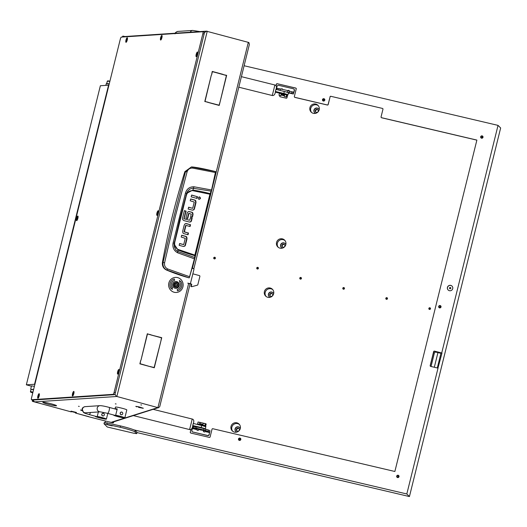 <?xml version="1.0" encoding="UTF-8"?>
<svg xmlns="http://www.w3.org/2000/svg" width="527" height="527" viewBox="0 0 527 527"><rect width="100%" height="100%" fill="white"/><g stroke="black" fill="none" stroke-linecap="round" stroke-linejoin="round"><path stroke-width="0.79" d="M88.628 416.732L112.883 422.911L113.562 422.687L111.684 422.147L157.823 407.615M116.098 403.985L115.327 403.847L116.098 403.985M79.248 406.416L78.483 406.277L79.248 406.416M138.515 407.371L143.127 408.287L138.515 407.371M82.153 410.698L81.692 410.553L82.146 410.671M45.006 403.313A6.864 0.58 -166.1 0 0 47.845 404.163A6.864 0.58 -166.1 0 0 56.046 405.777L56.237 405.83A7.075 0.599 -166.1 0 1 47.786 404.163A7.075 0.599 -166.1 0 1 44.861 403.293L45.006 403.313M141.605 405.006L140.841 404.868L141.605 405.006M110.663 422.199L108.753 421.85L110.663 422.199M122.29 37.035A2.062 0.527 -74.8 0 1 122.975 36.113L124.899 36.534M212.131 188.58L248.316 42.358L206.512 31.205M248.316 42.358L248.876 42.516L249.383 44.426L193.883 268.691L192.256 268.111M33.675 400.961L33.53 401.541L32.575 401.383L71.257 411.89L70.993 411.442L76.31 412.779L76.408 412.43L71.092 411.146M32.707 401.376L32.891 400.052L114.339 394.69L113.061 394.348A2.062 0.527 -74.8 0 0 114.109 392.319L202.855 33.688A2.062 0.527 -74.8 0 0 202.842 31.739A2.062 0.527 -74.8 0 0 202.796 31.732L121.362 37.094A2.062 0.527 -74.8 0 0 120.314 39.123L31.567 397.753A2.062 0.527 -74.8 0 0 31.58 399.703A2.062 0.527 -74.8 0 0 31.627 399.71L113.061 394.348M32.41 399.927A2.062 0.527 -74.8 0 0 32.529 401.383A2.062 0.527 -74.8 0 0 32.575 401.383M136.882 406.857L135.795 406.37L138.542 406.745L135.992 406.422L136.882 406.857M82.047 410.144L80.717 410.059L81.606 410.493L80.519 410.013L82.047 410.118M138.858 406.818L143.324 408.234L138.858 406.818M44.775 403.234L44.624 403.214A7.075 0.599 -166.1 0 1 42.819 402.338A7.075 0.599 -166.1 0 1 47.865 402.997L47.917 403.03A6.864 0.58 -166.1 0 0 43.023 402.391A6.864 0.58 -166.1 0 0 44.775 403.234M48.24 403.102L48.194 403.076A7.075 0.599 -166.1 0 1 56.554 405.737A7.075 0.599 -166.1 0 1 56.33 405.823L56.139 405.777A6.864 0.58 -166.1 0 0 56.349 405.691A6.864 0.58 -166.1 0 0 48.24 403.102L48.24 403.102M33.53 401.541L34.868 401.884A2.062 1.983 -93.8 0 1 33.379 400.026M75.447 413.016L88.655 416.725M158.482 407.786L157.922 407.628L188.653 283.434L190.102 283.967L159.747 406.62L158.482 407.786L157.639 407.575M157.922 407.628L116.856 396.482L116.21 396.199L114.886 393.959M33.036 400.046L33.385 400.098M191.485 284.079L189.608 283.566A0.685 0.659 -93.8 0 1 189.397 283.546L191.485 284.079A0.343 0.329 -93.8 0 1 191.723 284.494L191.314 286.154A0.343 0.329 86.2 0 0 191.551 286.576L191.703 286.616A0.685 0.659 86.2 0 0 192.039 286.616L197.362 285.166A0.685 0.659 86.2 0 0 197.836 284.679L199.871 276.431A0.685 0.659 86.2 0 0 199.397 275.595L192.849 273.816M208.139 102.218L204.792 101.52L211.307 75.19L205.029 101.375L207.75 102.324M223.303 74.656L226.65 75.348L220.134 101.685L226.412 75.499L223.303 74.656M150.887 334.948L161.73 337.682L160.887 341.101L161.493 337.827L150.887 334.948M150.617 334.665L147.461 334.019L140.992 360.152L147.316 333.769L150.228 334.77M150.985 366.871L154.141 367.517L160.801 341.43L154.286 367.767L150.985 366.871M140.716 360.435L140.11 363.709L150.669 366.785L139.872 363.854L140.716 360.435M211.584 74.913L212.236 71.435L223.033 74.366L212.381 71.692L211.584 74.913M208.409 102.508L219.061 105.183L220.055 102.014L219.206 105.433L208.409 102.508M189.766 283.519A0.685 0.659 86.2 0 0 190.57 283.032L193.923 269.481A0.685 0.659 86.2 0 0 193.449 268.645L192.203 268.309M188.653 283.434L187.79 283.197M189.397 283.546L187.816 283.118M204.812 101.441L207.77 102.245M226.261 75.46L223.323 74.57M161.341 337.787L150.906 334.869M147.29 333.887L150.248 334.685M154.141 367.517L151.005 366.785M139.892 363.768L150.327 366.693M212.21 71.553L222.644 74.472M219.061 105.183L208.428 102.422M222.664 74.393L223.033 74.366M150.347 366.608L150.715 366.581M161.361 337.702L161.73 337.682M226.281 75.374L226.65 75.348M158.219 407.714L112.811 422.114A2.062 2.036 -107.6 0 1 112.383 422.206L112.37 422.206A2.062 2.036 -107.6 0 1 111.684 422.147M123.581 36.949A2.062 1.983 -93.8 0 1 124.635 36.547L206.597 31.152M116.197 396.133L114.86 394.005M204.272 32.766L206.551 31.152L204.272 32.72M34.868 401.884L116.856 396.482L207.249 31.212L206.551 31.152M189.41 277.61L189.009 277.854A205.985 198.396 -93.8 0 1 166.506 270.041C163.383 268.474 162.026 265.911 162.428 262.347A733.419 706.404 -93.8 0 1 184.872 171.637L187.092 171.848C188.034 169.2 189.885 167.948 192.651 168.1L215.405 172.52L211.551 189.97L209.924 194.226L194.852 255.108L194.74 257.512L177.981 251.544L176.025 250.18L174.312 246.972L174.279 243.243L180.109 218.237L186.565 193.587L187.579 191.327L189.694 189.153L192.474 188.159L211.459 191.182L215.681 171.973L215.431 171.552L215.629 172.691L211.788 190.109L210.161 194.311L195.095 255.2L210.161 194.318L211.406 191.288M184.872 171.637L191.459 166.921L215.431 171.552L215.405 172.52M192.632 210.181L193.317 209.911A1.937 1.864 86.2 0 0 194.107 208.771L195.642 202.546L195.438 200.879A1.891 1.825 86.2 0 0 194.364 200.082L190.629 199.068M195.642 202.546L196.011 202.52L194.47 208.751A1.937 1.864 -93.8 0 1 193.686 209.884L192.085 210.095L188.159 209.028L188.613 207.203L192.539 208.27L188.587 207.322M196.67 198.343L197.091 196.637L191.597 195.148M198.692 199.265C200.313 198.89 200.497 198.126 199.259 196.973L199.087 196.94M187.698 234.68L188.119 232.967L184.075 231.702L185.596 225.569L185.959 225.543L184.443 231.676L184.075 231.702M189.74 226.426L190.168 224.713L185.695 223.567M183.64 246.471L184.325 246.201A1.937 1.871 86.2 0 0 185.109 245.062L186.65 238.836L186.446 237.176A1.891 1.825 86.2 0 0 185.372 236.373L181.637 235.358M186.65 238.836L187.019 238.817L185.478 245.042A1.937 1.871 -93.8 0 1 184.694 246.181L183.093 246.386L179.167 245.325L179.621 243.494L183.548 244.561L179.595 243.612M192.059 217.045L192.665 214.608L192.46 212.98A1.798 1.733 86.2 0 0 191.446 212.229L188.699 211.551M187.348 218.501L188.58 213.547L188.949 213.521L187.691 218.593L185.926 218.119L187.204 212.961L188.027 211.808L188.877 211.531L191.815 212.203A1.798 1.733 -93.8 0 1 192.829 212.961L192.46 212.98M189.727 222.098L190.339 221.86A1.91 1.838 86.2 0 0 191.156 220.714L191.788 218.158L190.359 217.776M189.226 220.194L184.055 218.791L189.226 220.194M191.788 218.158L192.157 218.138L191.525 220.694A1.91 1.838 -93.8 0 1 190.708 221.834L189.246 222.025L183.903 220.576L182.698 219.673L182.513 218.178L184.371 210.655L186.136 211.136L184.055 218.791M183.923 218.613L185.767 211.162L184.345 210.774M162.428 262.347L163.067 262.38L173.903 216.637L185.53 171.624L191.459 166.921L192.441 166.98L192.651 168.1M166.506 270.041L166.907 270.061C163.831 268.507 162.553 265.944 163.067 262.38L164.595 262.769L175.221 216.887L187.092 171.848M189.009 277.854L166.907 270.061L167.691 268.974C165.208 267.69 164.174 265.621 164.595 262.769M194.95 257.716L195.095 255.2L194.759 258.902L194.74 257.512L189.621 276.715L167.691 268.974M196.011 202.52L195.807 200.859L195.438 200.879M192.737 208.178L194.252 202.045L190.207 200.774L190.655 198.949L194.733 200.056A1.891 1.825 -93.8 0 1 195.807 200.859M197.46 196.611L197.012 198.435L191.176 196.854L191.63 195.03L197.091 196.637M199.061 199.246C200.675 198.863 200.866 198.099 199.628 196.953C198.014 197.329 197.823 198.093 199.061 199.246L199.423 199.278M199.259 196.973L199.628 196.953L199.265 196.914M184.2 231.906L188.119 232.967M188.488 232.947L188.04 234.772L183.963 233.665A1.891 1.818 -93.8 0 1 182.889 232.862L182.685 231.195L184.186 225.121L185.01 223.837L186.611 223.626L190.168 224.713M190.537 224.686L190.082 226.518L186.156 225.451M187.019 238.817L186.815 237.15L186.446 237.176M183.739 244.469L185.26 238.336L181.209 237.071L181.663 235.24L185.741 236.346A1.891 1.825 -93.8 0 1 186.815 237.15M192.665 214.608L193.034 214.588L192.401 217.137L190.636 216.663L191.255 214.146L189.147 213.428M193.034 214.588L192.829 212.961M186.136 211.136L185.767 211.162M189.792 220.075L190.392 217.658L192.157 218.138M189.213 277.841L194.759 258.895L189.621 276.715M211.103 191.38L211.459 191.182L211.103 191.38M186.63 193.376L192.862 190.069A183.132 176.38 86.2 0 1 210.089 193.626L210.444 193.429M174.088 244.778L174.285 243.243L173.093 242.993C172.322 247.4 173.831 250.668 177.612 252.795L178.027 250.009A183.132 176.38 86.2 0 0 194.74 255.661L194.95 256.036M211.551 189.97L193.949 186.775C189.634 186.756 186.808 188.837 185.464 193.014L173.093 242.993M177.612 252.795L194.503 258.862M194.852 255.108L178.139 249.462C175.287 247.907 174.173 245.45 174.799 242.097L186.354 195.398C187.355 192.157 189.463 190.576 192.691 190.662L193.949 186.775M186.354 195.398L185.886 195.194M174.799 242.097L174.318 241.939M178.139 249.462L178.027 250.009L174.134 244.172M186.565 193.587L185.464 193.014M186.578 193.554L186.914 192.599M191.723 284.494L191.354 284.521L190.945 286.181L191.314 286.154M191.182 286.602A0.343 0.329 -93.8 0 1 190.945 286.181M191.354 284.521A0.343 0.329 86.2 0 0 191.117 284.099M191.67 286.642A0.685 0.659 -93.8 0 1 191.334 286.642M178.62 284.448A2.128 2.049 86.2 0 0 176.189 282.795A2.128 2.049 86.2 0 0 174.608 285.311A2.128 2.049 86.2 0 0 177.039 286.965A2.128 2.049 86.2 0 0 178.62 284.448M174.279 285.37A2.404 2.312 -93.8 0 1 176.387 282.485A2.404 2.312 -93.8 0 1 178.805 284.396A2.404 2.312 -93.8 0 1 176.703 287.281A2.404 2.312 -93.8 0 1 174.279 285.37M177.573 285.614L177.533 285.522A0.395 0.382 -93.8 0 1 177.718 284.936L177.606 284.376A0.395 0.382 -93.8 0 1 177.21 283.915L176.683 283.73A0.395 0.382 -93.8 0 1 176.104 283.855L175.695 284.237A0.395 0.382 -93.8 0 1 175.511 284.824L175.623 285.384A0.395 0.382 -93.8 0 1 176.025 285.845L176.545 286.023A0.395 0.382 -93.8 0 1 177.125 285.897L177.573 285.614M177.131 285.904L177.171 285.542A0.395 0.382 -93.8 0 1 177.355 284.955L177.237 284.396A0.395 0.382 -93.8 0 1 176.841 283.934L176.736 283.664M176.387 282.485L175.722 282.531A2.404 2.312 86.2 0 0 173.614 285.41A2.404 2.312 86.2 0 0 176.038 287.327L176.703 287.281M176.374 283.948L176.005 283.974A0.395 0.382 -93.8 0 1 175.735 283.882L176.104 283.855M176.13 286.121L176.176 286.049A0.395 0.382 -93.8 0 1 176.492 285.832L176.861 285.812M176.123 288.355A3.432 3.307 86.2 0 0 176.716 281.602A3.432 3.307 86.2 0 0 172.606 284.593A3.432 3.307 86.2 0 0 176.123 288.355A3.432 3.307 86.2 0 0 176.703 281.609A3.432 3.307 86.2 0 0 175.662 281.504M175.379 277.393L175.399 277.386A7.556 7.273 86.2 0 0 174.088 292.228A7.556 7.273 86.2 0 0 176.374 292.465A7.556 7.273 86.2 0 0 176.387 292.465A7.556 7.273 86.2 0 0 177.704 277.624A7.556 7.273 86.2 0 0 175.399 277.386A7.556 7.273 86.2 0 0 175.379 277.393A7.556 7.273 86.2 0 0 174.068 292.235A7.556 7.273 86.2 0 0 176.393 292.465L176.393 292.465M172 287.498A4.809 4.631 -93.8 0 1 174.648 280.292L174.292 278.967A6.179 5.955 86.2 0 0 170.886 288.229L172.369 289.369L171.98 287.498A4.809 4.631 -93.8 0 1 174.635 280.292L174.279 278.974M177.5 290.878A6.179 5.955 86.2 0 0 180.893 281.622L179.43 280.496L179.799 282.353A4.809 4.631 -93.8 0 1 177.144 289.56L177.5 290.884A6.179 5.955 86.2 0 0 180.913 281.622L179.43 280.483M172.369 289.369L172.276 287.314M113.904 415.072L113.839 415.348A5.837 0.494 -166.1 0 0 117.593 416.587A5.837 0.494 -166.1 0 0 124.827 417.885A5.837 0.494 -166.1 0 0 120.729 416.383A5.837 0.494 -166.1 0 0 115.676 415.23L117.238 408.919A5.837 0.494 -166.1 0 0 115.057 408.774A5.837 0.494 -166.1 0 0 115.4 409.044L115.393 409.071M124.827 417.885L126.796 409.92A5.837 0.494 -166.1 0 0 122.699 408.412A5.837 0.494 -166.1 0 0 115.466 407.114L115.057 408.774M121.559 414.762L121.138 414.723C119.655 413.392 119.873 412.503 121.796 412.068A1.37 1.324 -93.8 0 1 121.559 414.762A1.37 1.324 -93.8 0 1 120.149 413.26A1.37 1.324 -93.8 0 1 121.796 412.068M113.839 415.348L122.495 417.312L115.676 415.23M115.4 409.044L117.093 409.505M95.479 416.284L95.413 416.567A5.837 0.494 -166.1 0 0 99.168 417.799A5.837 0.494 -166.1 0 0 106.401 419.103A5.837 0.494 -166.1 0 0 102.304 417.595A5.837 0.494 -166.1 0 0 97.251 416.442L98.365 411.962M103.134 415.974L102.712 415.935C101.23 414.604 101.454 413.721 103.371 413.28A1.37 1.324 -93.8 0 1 103.134 415.974A1.37 1.324 -93.8 0 1 101.724 414.472A1.37 1.324 -93.8 0 1 103.371 413.28M95.413 416.567L104.069 418.524L97.251 416.442M450.275 288.789A0.685 0.679 134.8 0 1 450.822 288.236M449.491 287.959A0.685 0.679 134.8 0 1 450.638 287.63A0.685 0.679 134.8 0 1 450.335 288.77A0.685 0.679 134.8 0 1 449.491 287.959M257.314 269.001A0.856 0.85 134.8 0 1 258.388 267.92M256.748 267.986A0.856 0.85 134.8 0 1 258.177 267.578A0.856 0.85 134.8 0 1 257.802 269.001A0.856 0.85 134.8 0 1 256.748 267.986M214.291 258.895A0.856 0.85 134.8 0 1 215.365 257.815M213.725 257.881A0.856 0.85 134.8 0 1 215.154 257.466A0.856 0.85 134.8 0 1 214.779 258.895A0.856 0.85 134.8 0 1 213.725 257.881M300.344 279.106A0.856 0.85 134.8 0 1 301.411 278.025M299.771 278.091A0.856 0.85 134.8 0 1 301.207 277.683A0.856 0.85 134.8 0 1 300.825 279.106A0.856 0.85 134.8 0 1 299.771 278.091M343.367 289.211A0.856 0.85 134.8 0 1 344.441 288.131M342.8 288.203A0.856 0.85 134.8 0 1 344.23 287.788A0.856 0.85 134.8 0 1 343.854 289.211A0.856 0.85 134.8 0 1 342.8 288.203M386.39 299.316A0.856 0.85 134.8 0 1 387.464 298.236M385.823 298.308A0.856 0.85 134.8 0 1 387.253 297.893A0.856 0.85 134.8 0 1 386.877 299.316A0.856 0.85 134.8 0 1 385.823 298.308M429.413 309.421A0.856 0.85 134.8 0 1 430.487 308.341M428.846 308.414A0.856 0.85 134.8 0 1 430.282 307.999A0.856 0.85 134.8 0 1 429.9 309.421A0.856 0.85 134.8 0 1 428.846 308.414M240.529 439.004A0.856 0.85 -45.2 0 0 239.416 440.117M238.909 439.129A0.856 0.85 134.8 0 1 240.338 438.714A0.856 0.85 134.8 0 1 239.963 440.144A0.856 0.85 134.8 0 1 238.909 439.129M324.513 99.636A0.856 0.85 -45.2 0 0 323.407 100.749M322.893 99.761A0.856 0.85 134.8 0 1 324.329 99.346A0.856 0.85 134.8 0 1 323.947 100.776A0.856 0.85 134.8 0 1 322.893 99.761M439.867 307.649A0.856 0.85 134.8 0 1 440.776 306.734M439.103 306.602A0.856 0.85 134.8 0 1 440.532 306.187A0.856 0.85 134.8 0 1 440.157 307.616A0.856 0.85 134.8 0 1 439.103 306.602M397.878 477.33A0.856 0.85 134.8 0 1 398.787 476.415M397.108 476.289A0.856 0.85 134.8 0 1 398.537 475.874A0.856 0.85 134.8 0 1 398.162 477.297A0.856 0.85 134.8 0 1 397.108 476.289M481.862 137.962A0.856 0.85 134.8 0 1 482.772 137.046M481.092 136.921A0.856 0.85 134.8 0 1 482.528 136.506A0.856 0.85 134.8 0 1 482.146 137.929A0.856 0.85 134.8 0 1 481.092 136.921M288.137 90.697A1.548 1.522 134.8 0 1 288.592 90.512M203.448 431.046A1.548 1.522 134.8 0 1 203.679 430.526M281.523 89.142A1.548 1.522 134.8 0 1 281.971 88.958M196.828 429.492A1.548 1.522 134.8 0 1 197.058 428.971M311.589 112.475A4.809 4.743 134.8 0 1 318.315 105.703M309.922 107.607A4.809 4.743 134.8 0 1 317.939 105.288A4.809 4.743 134.8 0 1 315.825 113.279A4.809 4.743 134.8 0 1 309.922 107.607M232.697 431.257A4.809 4.743 134.8 0 1 239.423 424.485M231.03 426.389A4.809 4.743 134.8 0 1 239.054 424.064A4.809 4.743 134.8 0 1 236.933 432.061A4.809 4.743 134.8 0 1 231.03 426.389M278.223 247.295A4.809 4.743 134.8 0 1 284.949 240.523M276.556 242.427A4.809 4.743 134.8 0 1 284.58 240.101A4.809 4.743 134.8 0 1 282.459 248.098A4.809 4.743 134.8 0 1 276.556 242.427M266.063 296.438A4.809 4.743 134.8 0 1 272.788 289.666M264.396 291.569A4.809 4.743 134.8 0 1 272.413 289.251A4.809 4.743 134.8 0 1 270.298 297.241A4.809 4.743 134.8 0 1 264.396 291.569M441.027 352.899A1.37 1.357 134.8 0 1 439.966 353.083L435.994 352.155A1.37 1.357 -45.2 0 0 434.34 353.169L433.55 352.385L430.19 365.949M433.55 352.385A1.37 1.357 134.8 0 1 435.203 351.364L435.994 352.155M439.966 353.083L439.175 352.299L435.203 351.364M434.34 353.169L431.046 366.489M273.658 293.77A2.747 2.707 -45.2 0 0 268.427 294.066A2.747 2.707 -45.2 0 0 270.173 297.274M273.085 292.821A2.747 2.707 -45.2 0 0 268.586 294.224A2.747 2.707 -45.2 0 0 269.218 296.714M269.745 294.501A1.548 1.522 -45.2 0 0 271.642 296.319A1.548 1.522 -45.2 0 0 272.321 293.75A1.548 1.522 -45.2 0 0 269.745 294.501M272.466 293.921A1.548 1.522 -45.2 0 0 270.311 296.088M240.292 428.589A2.747 2.707 -45.2 0 0 235.062 428.886A2.747 2.707 -45.2 0 0 236.807 432.094M239.726 427.641A2.747 2.707 -45.2 0 0 235.22 429.044A2.747 2.707 -45.2 0 0 235.852 431.534M236.379 429.314A1.548 1.522 -45.2 0 0 238.276 431.139A1.548 1.522 -45.2 0 0 238.955 428.57A1.548 1.522 -45.2 0 0 236.379 429.314M239.106 428.741A1.548 1.522 -45.2 0 0 236.952 430.908M319.184 109.807A2.747 2.707 -45.2 0 0 313.954 110.103A2.747 2.707 -45.2 0 0 315.699 113.312M318.611 108.858A2.747 2.707 -45.2 0 0 314.112 110.262A2.747 2.707 -45.2 0 0 314.744 112.752M315.271 110.532A1.548 1.522 -45.2 0 0 317.168 112.356A1.548 1.522 -45.2 0 0 317.847 109.787A1.548 1.522 -45.2 0 0 315.271 110.532M317.992 109.959A1.548 1.522 -45.2 0 0 315.838 112.126M285.818 244.627A2.747 2.707 -45.2 0 0 280.588 244.923A2.747 2.707 -45.2 0 0 282.334 248.131M285.252 243.678A2.747 2.707 -45.2 0 0 280.746 245.081A2.747 2.707 -45.2 0 0 281.378 247.571M281.905 245.351A1.548 1.522 -45.2 0 0 283.803 247.176A1.548 1.522 -45.2 0 0 284.481 244.607A1.548 1.522 -45.2 0 0 281.905 245.351M284.633 244.778A1.548 1.522 -45.2 0 0 282.479 246.946M437.937 352.609L434.307 367.26M448.181 290.028A2.747 2.707 134.8 0 1 449.399 285.502A2.747 2.707 134.8 0 1 452.047 286.128M447.43 287.419A2.747 2.707 134.8 0 1 452.008 286.089A2.747 2.707 134.8 0 1 450.802 290.66A2.747 2.707 134.8 0 1 447.43 287.419M106.829 424.584L112.211 425.882L106.829 424.584M439.044 307.61A1.199 1.186 134.8 0 1 438.767 306.523A1.199 1.186 134.8 0 1 440.737 305.904M438.688 306.444A1.199 1.186 134.8 0 1 440.697 305.864A1.199 1.186 134.8 0 1 440.164 307.867A1.199 1.186 134.8 0 1 438.688 306.444M322.834 100.769A1.199 1.186 134.8 0 1 322.564 99.682A1.199 1.186 134.8 0 1 324.527 99.063M322.484 99.603A1.199 1.186 134.8 0 1 324.487 99.023A1.199 1.186 134.8 0 1 323.96 101.026A1.199 1.186 134.8 0 1 322.484 99.603M238.85 440.137A1.199 1.186 134.8 0 1 238.579 439.05A1.199 1.186 134.8 0 1 240.543 438.431M238.5 438.971A1.199 1.186 134.8 0 1 240.503 438.392A1.199 1.186 134.8 0 1 239.976 440.394A1.199 1.186 134.8 0 1 238.5 438.971M397.048 477.291A1.199 1.186 134.8 0 1 396.778 476.21A1.199 1.186 134.8 0 1 398.741 475.591M396.699 476.131A1.199 1.186 134.8 0 1 398.702 475.552A1.199 1.186 134.8 0 1 398.175 477.548A1.199 1.186 134.8 0 1 396.699 476.131M481.032 137.922A1.199 1.186 134.8 0 1 480.762 136.842A1.199 1.186 134.8 0 1 482.725 136.223M480.683 136.763A1.199 1.186 134.8 0 1 482.686 136.183A1.199 1.186 134.8 0 1 482.159 138.179A1.199 1.186 134.8 0 1 480.683 136.763M276.01 85.743L276.392 84.208A0.685 0.679 134.8 0 1 277.215 83.701L295.752 88.055A0.685 0.679 134.8 0 1 296.246 88.872L294.356 96.513A0.685 0.679 -45.2 0 0 294.856 97.33L327.287 104.952A0.685 0.679 -45.2 0 0 328.117 104.438L328.196 104.517A0.685 0.679 134.8 0 1 327.366 105.031L294.936 97.409A0.685 0.679 134.8 0 1 294.58 97.192M107.271 427.002L133.746 433.22L136.684 433.649L134.991 431.949A13.735 1.159 -166.1 0 0 120.169 427.265L103.997 423.721L107.271 427.002M136.658 433.602L136.987 432.272L135.32 430.618A13.735 1.159 -166.1 0 0 133.93 429.874A13.735 1.159 -166.1 0 0 120.499 425.935L104.326 422.397L103.997 423.721M244.106 65.737L498.035 125.38L500.65 127.975L409.433 496.566L136.948 432.568M409.433 496.566L406.818 493.97L133.93 429.874M441.712 352.971L441.046 352.82L437.331 367.826L437.996 367.984L441.982 353.077L434.459 351.134L441.264 352.866M438.016 368.169L406.818 493.97M498.035 125.38L441.745 352.84M105.143 422.41L105.44 421.218M437.963 368.116L430.684 366.403A0.685 0.679 134.8 0 1 430.184 365.586L433.635 351.641A0.685 0.679 134.8 0 1 434.459 351.134M190.958 429.419L190.267 432.212A0.685 0.679 134.8 0 0 190.767 433.036L209.298 437.384A0.685 0.679 134.8 0 0 210.128 436.876L212.019 429.241A0.685 0.679 -45.2 0 1 212.842 428.734L394.868 471.487L476.882 140.083L381.568 117.699A0.685 0.679 -45.2 0 1 381.067 116.875L382.958 109.241A0.685 0.679 134.8 0 0 382.464 108.424L330.831 96.296L382.464 108.424M330.91 96.375A0.685 0.679 -45.2 0 0 330.086 96.882L328.117 104.438M330.007 96.803A0.685 0.679 134.8 0 1 330.831 96.296M476.869 140.142L381.647 117.778A0.685 0.679 134.8 0 1 381.291 117.561M328.196 104.517L330.086 96.882M296.108 88.272A0.685 0.679 -45.2 0 0 295.831 88.134L295.752 88.055M277.215 83.701L295.831 88.134M277.294 83.78A0.685 0.679 -45.2 0 0 276.471 84.287L276.392 84.208M276.082 85.848L276.471 84.287M190.267 432.212L191.07 429.36M190.346 432.292A0.685 0.679 -45.2 0 0 190.484 432.891M434.538 351.206A0.685 0.679 -45.2 0 0 433.714 351.72L433.635 351.641M430.184 365.586L433.714 351.72M430.263 365.666A0.685 0.679 -45.2 0 0 430.401 366.265M440.631 307.274L440.005 307.129M203.699 431.725A1.133 1.12 134.8 0 1 203.574 430.5M205.53 430.987A1.133 1.12 134.8 0 1 203.62 431.653A1.133 1.12 134.8 0 1 203.369 430.454M197.085 430.17A1.133 1.12 134.8 0 1 196.953 428.945M198.91 429.439A1.133 1.12 134.8 0 1 196.999 430.098A1.133 1.12 134.8 0 1 196.749 428.906M198.942 429.485L201.255 430.164L198.837 429.307L202.216 429.933L198.896 429.13M202.131 430.164L206.288 431.244L206.103 431.949L206.222 431.481A1.924 1.897 -45.2 0 0 206.268 431.231M195.985 428.78A1.924 1.897 -45.2 0 0 195.892 429.057L195.78 429.525L195.807 428.78L198.89 429.4M209.977 430.704L209.647 432.035A6.864 0.58 -166.1 0 0 208.04 431.336L203.758 429.973L204.081 428.642L208.369 430.012A6.864 0.58 13.9 0 1 209.977 430.704M192.777 426.666A6.864 0.58 13.9 0 1 192.763 426.606A6.864 0.58 13.9 0 1 193.554 426.527L196.887 426.949L196.558 428.28L193.225 427.858A6.864 0.58 -166.1 0 0 192.434 427.931A6.864 0.58 -166.1 0 0 192.447 427.996L191.927 430.375A1.37 1.357 -45.2 0 0 192.922 432.015L207.486 435.434A1.37 1.357 -45.2 0 0 209.133 434.419L210.01 430.77M209.133 434.419L209.66 432.18M196.887 426.949L204.081 428.642M209.298 434.571A1.37 1.357 134.8 0 1 207.645 435.592L207.486 435.434M192.922 432.015L207.645 435.592M193.08 432.173A1.37 1.357 134.8 0 1 192.441 431.817L192.283 431.659M196.558 428.28L203.758 429.973M199.819 429.597L201.736 430.164L199.819 429.597M202.935 424.709L199.7 424.051L200.201 423.754L202.981 424.34M203.62 426.06L200.517 424.914L199.463 424.986M203.376 425.513L200.029 424.775M203.666 425.862L205.82 426.501L204.97 425.322L205.293 423.991L205.602 425.935L206.143 424.36L205.668 425.671L205.365 423.728L203.435 423.273L202.73 425.098L199.535 424.327L199.99 422.463L200.062 423.833M206.143 424.36A0.685 0.527 3.5 0 0 205.682 423.701L199.687 422.298A0.685 0.527 3.5 0 0 199.298 422.298M199.885 423.945L199.924 422.726M199.904 422.759L199.595 424.057L202.928 424.861M199.99 422.463L198.073 422.008L197.625 423.879L198.495 424.742M205.352 423.721L204.904 425.585L205.879 426.224M199.575 423.998L199.535 424.327L197.625 423.879M202.994 425.137L204.904 425.585M281.385 89.109A1.133 1.12 134.8 0 1 282.656 89.201M281.095 89.043A1.133 1.12 134.8 0 1 282.808 89.445M288.005 90.664A1.133 1.12 134.8 0 1 289.277 90.756M287.716 90.598A1.133 1.12 134.8 0 1 289.461 91.085L292.024 91.968A6.864 0.58 13.9 0 1 293.631 92.666L293.302 93.99A6.864 0.58 -166.1 0 0 291.695 93.299L278.019 89.906M293.914 89.116L294.073 89.274A1.37 1.357 134.8 0 1 294.428 90.558L294.27 90.4A1.37 1.357 -45.2 0 0 293.275 88.76L278.717 85.341A1.37 1.357 -45.2 0 0 277.064 86.356L276.517 88.496M294.27 90.4L293.631 92.666M294.428 90.558L293.355 94.004L288.249 92.699M289.587 93.068A1.924 1.897 134.8 0 1 288.348 93.332M288.381 93.187A1.924 1.897 -45.2 0 0 289.303 92.976M276.438 88.622A6.864 0.58 13.9 0 1 276.418 88.562A6.864 0.58 13.9 0 1 277.209 88.49L280.542 88.911L280.212 90.242M287.413 91.929L287.742 90.604L280.542 88.911M287.742 90.604L289.468 91.085L289.139 92.416M285.792 90.143L283.144 89.524M282.999 89.491L286.181 90.236M284.323 95.65L281.537 95.091L284.29 95.868M281.174 95.189L281.247 93.977L280.95 95.367L281.537 95.091L281.234 94.577L284.428 95.209M281.234 94.577L284.514 94.952M281.932 93.925L284.909 94.61M285.713 94.34L281.537 93.286L281.418 93.813L285.417 94.728M281.583 90.789L286.866 92.179M279.791 95.387L279.685 96.052A0.685 0.593 -152.9 0 0 280.239 96.797L286.233 98.2A0.685 0.593 -152.9 0 0 286.971 97.758L287.195 96.204L286.247 96.896L286.695 95.031L287.623 95.954L286.635 95.301L286.319 96.639L287.261 95.934L287.031 97.633A0.685 0.593 27.1 0 1 286.945 97.851M286.253 96.902L284.336 96.448L284.6 94.768M280.878 95.637L278.967 95.189L279.415 93.319L281.326 93.773L279.415 93.319M283.75 95.407L282.195 95.117M284.567 94.834L281.273 94.043L282.465 94.037M282.136 93.964L284.732 94.59M283.645 94.313L283.994 94.399M287.255 96.191L287.623 95.954M275.931 89.386L275.397 91.481L283.836 93.463L284.33 91.474L275.931 89.386L275.437 91.382M281.458 93.654L275.239 92.106M285.634 94.643A4.394 0.369 -166.1 0 0 287.959 94.886L287.966 94.873A4.394 0.369 -166.1 0 0 283.836 93.463M284.33 91.474A4.394 0.369 13.9 0 1 288.46 92.877A4.394 0.369 13.9 0 1 288.46 92.884L287.966 94.867L288.46 92.877M193.257 423.444L192.73 425.533L201.162 427.522L201.657 425.526L193.257 423.444L192.77 425.434M194.272 426.587L192.572 426.165M205.28 428.958A4.394 0.369 -166.1 0 0 205.293 428.938L205.293 428.938A4.394 0.369 -166.1 0 0 205.299 428.925A4.394 0.369 -166.1 0 0 201.162 427.522M201.657 425.526A4.394 0.369 13.9 0 1 205.787 426.936L205.299 428.925L205.787 426.936M158.133 210.76A2.385 0.606 -74.8 0 0 156.921 213.106A2.385 0.606 -74.8 0 0 156.993 215.365A2.385 0.606 -74.8 0 0 157.112 215.319A2.385 0.606 -74.8 0 0 158.146 213.224A2.385 0.606 -74.8 0 0 158.317 210.886A2.385 0.606 -74.8 0 0 158.133 210.76M161.829 35.428A2.385 0.606 -74.8 0 0 160.616 37.779A2.385 0.606 -74.8 0 0 160.689 40.039A2.385 0.606 -74.8 0 0 160.814 39.993A2.385 0.606 -74.8 0 0 161.848 37.891A2.385 0.606 -74.8 0 0 162.013 35.559A2.385 0.606 -74.8 0 0 161.829 35.428M73.734 391.403A2.385 0.606 -74.8 0 0 72.528 393.748A2.385 0.606 -74.8 0 0 72.594 396.008A2.385 0.606 -74.8 0 0 72.719 395.968A2.385 0.606 -74.8 0 0 73.754 393.867A2.385 0.606 -74.8 0 0 73.925 391.528A2.385 0.606 -74.8 0 0 73.734 391.403M197.414 52.035A2.385 0.606 -74.8 0 0 196.202 54.38A2.385 0.606 -74.8 0 0 196.275 56.639A2.385 0.606 -74.8 0 0 196.393 56.593A2.385 0.606 -74.8 0 0 197.427 54.498A2.385 0.606 -74.8 0 0 197.599 52.16A2.385 0.606 -74.8 0 0 197.414 52.035M118.852 369.486A2.385 0.606 -74.8 0 0 117.64 371.831A2.385 0.606 -74.8 0 0 117.712 374.091A2.385 0.606 -74.8 0 0 117.837 374.051A2.385 0.606 -74.8 0 0 118.865 371.95A2.385 0.606 -74.8 0 0 119.036 369.611A2.385 0.606 -74.8 0 0 118.852 369.486M127.191 37.713A2.385 0.606 -74.8 0 0 125.979 40.059A2.385 0.606 -74.8 0 0 126.052 42.318A2.385 0.606 -74.8 0 0 126.177 42.279A2.385 0.606 -74.8 0 0 127.211 40.177A2.385 0.606 -74.8 0 0 127.376 37.839A2.385 0.606 -74.8 0 0 127.191 37.713M39.097 393.682A2.385 0.606 -74.8 0 0 37.885 396.027A2.385 0.606 -74.8 0 0 37.957 398.293A2.385 0.606 -74.8 0 0 38.082 398.247A2.385 0.606 -74.8 0 0 39.117 396.146A2.385 0.606 -74.8 0 0 39.281 393.814A2.385 0.606 -74.8 0 0 39.097 393.682M77.798 216.05A2.385 0.606 -74.8 0 0 76.593 218.395A2.385 0.606 -74.8 0 0 76.659 220.655A2.385 0.606 -74.8 0 0 76.784 220.615A2.385 0.606 -74.8 0 0 77.818 218.514A2.385 0.606 -74.8 0 0 77.989 216.175A2.385 0.606 -74.8 0 0 77.798 216.05M114.109 392.319L115.387 392.661L204.14 34.038L202.855 33.688M202.888 31.758L204.081 32.081A2.062 0.527 105.2 0 1 204.127 32.081A2.062 0.527 105.2 0 1 204.14 34.038M115.387 392.661A2.062 0.527 105.2 0 1 114.339 394.69M31.627 399.71L32.905 400.059A2.062 0.527 105.2 0 1 32.858 400.052A2.062 0.527 105.2 0 1 32.819 400.033M118.173 372.451L118.707 370.916L118.173 372.451M119.135 370.277A1.891 0.481 -74.8 0 0 118.983 370.02A1.891 0.481 -74.8 0 0 118.911 370.02A1.891 0.481 -74.8 0 0 117.989 371.845A1.891 0.481 -74.8 0 0 117.989 373.669A1.891 0.481 -74.8 0 0 118.061 373.669A1.891 0.481 -74.8 0 0 118.252 373.524M38.418 396.653L38.958 395.118L38.418 396.653M39.38 394.473A1.891 0.481 -74.8 0 0 39.229 394.222A1.891 0.481 -74.8 0 0 39.156 394.222A1.891 0.481 -74.8 0 0 38.234 396.047A1.891 0.481 -74.8 0 0 38.24 397.865A1.891 0.481 -74.8 0 0 38.306 397.865A1.891 0.481 -74.8 0 0 38.504 397.727M126.513 40.678L127.047 39.143L126.513 40.678M127.475 38.504A1.891 0.481 -74.8 0 0 127.323 38.247A1.891 0.481 -74.8 0 0 127.251 38.247A1.891 0.481 -74.8 0 0 126.328 40.072A1.891 0.481 -74.8 0 0 126.328 41.896A1.891 0.481 -74.8 0 0 126.401 41.896A1.891 0.481 -74.8 0 0 126.592 41.752M157.454 213.725L157.988 212.19L157.454 213.725M158.416 211.551A1.891 0.481 -74.8 0 0 158.258 211.294A1.891 0.481 -74.8 0 0 158.192 211.294A1.891 0.481 -74.8 0 0 157.27 213.119A1.891 0.481 -74.8 0 0 157.27 214.937A1.891 0.481 -74.8 0 0 157.342 214.937A1.891 0.481 -74.8 0 0 157.533 214.799M196.736 54.999L197.269 53.464L196.736 54.999M197.697 52.825A1.891 0.481 -74.8 0 0 197.539 52.568A1.891 0.481 -74.8 0 0 197.473 52.568A1.891 0.481 -74.8 0 0 196.551 54.393A1.891 0.481 -74.8 0 0 196.551 56.211A1.891 0.481 -74.8 0 0 196.624 56.211A1.891 0.481 -74.8 0 0 196.815 56.073M73.055 394.367L73.596 392.832L73.055 394.367M74.024 392.193A1.891 0.481 -74.8 0 0 73.866 391.936A1.891 0.481 -74.8 0 0 73.793 391.936A1.891 0.481 -74.8 0 0 72.871 393.761A1.891 0.481 -74.8 0 0 72.878 395.586A1.891 0.481 -74.8 0 0 72.943 395.586A1.891 0.481 -74.8 0 0 73.141 395.448M161.15 38.399L161.69 36.864L161.15 38.399M162.118 36.218A1.891 0.481 -74.8 0 0 161.96 35.968A1.891 0.481 -74.8 0 0 161.888 35.968A1.891 0.481 -74.8 0 0 160.966 37.792A1.891 0.481 -74.8 0 0 160.972 39.611A1.891 0.481 -74.8 0 0 161.038 39.611A1.891 0.481 -74.8 0 0 161.236 39.472M77.12 219.015L77.66 217.48L77.12 219.015M78.088 216.841A1.891 0.481 -74.8 0 0 77.93 216.584A1.891 0.481 -74.8 0 0 77.858 216.59A1.891 0.481 -74.8 0 0 76.935 218.409A1.891 0.481 -74.8 0 0 76.942 220.233A1.891 0.481 -74.8 0 0 77.014 220.233A1.891 0.481 -74.8 0 0 77.206 220.095M33.596 389.545L31.864 389.334M33.576 389.631L32.127 389.433M32.812 392.727L30.447 391.726L30.862 391.199L30.988 392.134L32.872 392.463M30.737 391.706L32.964 392.095M109.906 81.184L108.022 80.855L107.192 81.626L107.317 81.118L106.711 83.503L109.247 83.852M107.495 81.013L107.91 80.921M107.317 81.118L107.732 80.875M30.988 392.134L32.832 392.635M32.76 392.931L30.698 392.154M109.833 81.494L107.607 81.099M30.691 392.193L30.447 391.726M33.55 389.736L31.014 389.387L30.428 391.745M109.227 83.945L107.765 83.786M31.851 389.407L33.583 389.611M109.188 84.083L106.276 83.674L105.855 85.374M31.251 389.341L33.623 389.44M34.4 386.304L31.482 385.896L30.704 389.031M26.35 384.822L34.538 384.282L108.555 85.196L100.367 85.736L26.35 384.822L31.409 386.192M108.555 85.196L108.891 85.288M34.874 384.374L34.538 384.282M113.773 421.811L113.555 422.68L113.779 421.811M192.434 268.157L194.338 260.463M194.944 258.013L211.525 191.031M122.883 36.995L123.101 36.106M123.924 36.271L123.792 36.804M113.002 422.489L113.121 422.022M194.47 208.751L194.107 208.771M193.686 209.884L193.317 209.911M194.733 200.056L194.364 200.082M186.242 223.646L186.611 223.626M185.478 245.042L185.109 245.062M184.694 246.181L184.325 246.201M185.741 236.346L185.372 236.373M189.265 211.637L189.634 211.617M191.815 212.203L191.446 212.229M191.156 220.714L191.525 220.694M190.708 221.834L190.339 221.86M209.924 194.226L192.691 190.662M177.171 285.542L177.533 285.522M177.237 284.396L177.606 284.376M176.841 283.934L177.21 283.915M177.355 284.955L177.718 284.936M176.176 286.049L176.545 286.023M109.175 407.384C104.708 406.205 101.619 405.632 99.919 405.665A3.09 2.978 -93.8 0 0 97.238 407.97A3.09 2.978 -93.8 0 0 100.275 411.837L107.561 413.346A3.09 0.79 -74.8 0 0 109.194 410.309A3.09 0.79 -74.8 0 0 109.175 407.384L117.086 409.532M100.282 411.837L85.585 412.806A3.09 2.978 -93.8 0 1 82.495 408.939A3.09 2.978 -93.8 0 1 85.176 406.64C83.319 407.055 82.304 407.858 82.12 409.071L83.582 412.575C85.308 413.366 83.246 412.806 89.135 414.565L101.625 417.951A3.09 0.79 -74.8 0 0 102.04 417.746M90.492 412.483A3.09 0.79 105.2 0 1 89.135 414.565M120.999 416.686L120.051 416.738A3.09 0.79 -74.8 0 0 120.466 416.528M174.984 33.833C175.162 32.628 176.183 31.818 178.034 31.403A3.09 2.978 86.2 0 0 175.531 33.194M178.034 31.403L192.777 30.434A3.09 2.978 86.2 0 0 190.267 32.226M120.169 427.265L120.499 425.935M134.991 431.949L135.32 430.618M106.928 424.156L107.258 422.825M206.281 431.804L209.588 432.581M206.288 431.244L209.647 432.035M192.381 428.537L195.688 429.314M192.447 427.996L195.807 428.78M205.813 429.123L205.484 430.454M208.04 431.336L208.369 430.012M195.03 427.996L195.359 426.672M193.554 426.527L193.225 427.858M202.19 424.946L200.339 424.512M278.203 88.569L276.609 88.193M293.816 92.232L290.614 91.481M278.684 89.959L279.014 88.628M277.209 88.49L276.925 89.636M291.695 93.299L292.024 91.968M286.431 95.749L287.248 95.94L286.438 95.743M273.717 89.807L272.242 95.506C274.159 95.815 275.292 94.135 275.654 90.466C276.912 87.218 276.649 85.387 274.857 84.979L273.717 89.807M191.044 423.866L189.575 429.564C191.485 429.867 192.625 428.187 192.981 424.525C194.246 421.271 193.982 419.439 192.19 419.031L191.044 423.866M118.621 372.22L118.219 372.108M118.68 371.785L118.318 371.687M38.866 396.416L38.464 396.311M38.926 395.988L38.563 395.889M126.961 40.447L126.559 40.335M127.02 40.012L126.658 39.914M157.902 213.494L157.501 213.382M157.962 213.06L157.593 212.961M197.184 54.768L196.775 54.656M197.243 54.334L196.874 54.235M73.503 394.137L73.101 394.025M73.563 393.702L73.2 393.603M161.598 38.168L161.196 38.056M161.657 37.733L161.295 37.634M77.574 218.784L77.166 218.672M77.627 218.349L77.265 218.25M88.911 416.679L75.387 413.01M71.264 411.89L32.529 401.383M189.608 283.566L189.97 283.539M192.441 166.98C197.078 167.434 204.746 168.956 215.451 171.552M192.632 208.277L192.263 208.303M185.695 225.464L186.064 225.437M183.271 244.6L183.64 244.574M189.048 213.415L188.679 213.442M189.674 220.181L189.305 220.207M174.285 243.243L186.578 193.574M191.914 286.635L191.545 286.662M75.901 413.023L76.31 412.779M70.993 411.442L71.079 411.113M106.401 419.103L107.811 413.418M102.574 417.898L101.625 417.951M107.561 413.346L120.051 416.738M99.919 405.665L85.176 406.64M192.777 30.434L199.858 31.594M137.007 432.324L136.684 433.649M192.434 427.931L192.763 426.606M198.376 426.87L198.277 427.278M293.328 94.004L289.995 93.22M276.201 89.452L276.418 88.562M285.601 94.774L285.72 94.293M283.434 94.267L282.67 94.083M238.797 87.199L272.242 95.506M241.406 76.665L274.857 84.979M133.357 415.599L189.575 429.564M153.126 409.334L192.19 419.031M202.842 31.739L204.127 32.081M31.58 399.703L32.858 400.052M118.806 371.436L118.463 371.344M39.051 395.639L38.708 395.546M127.145 39.663L126.803 39.571M158.087 212.71L157.744 212.618M197.368 53.985L197.026 53.892M73.694 393.359L73.345 393.261M161.789 37.384L161.44 37.292M77.759 218.007L77.416 217.908"/></g></svg>
